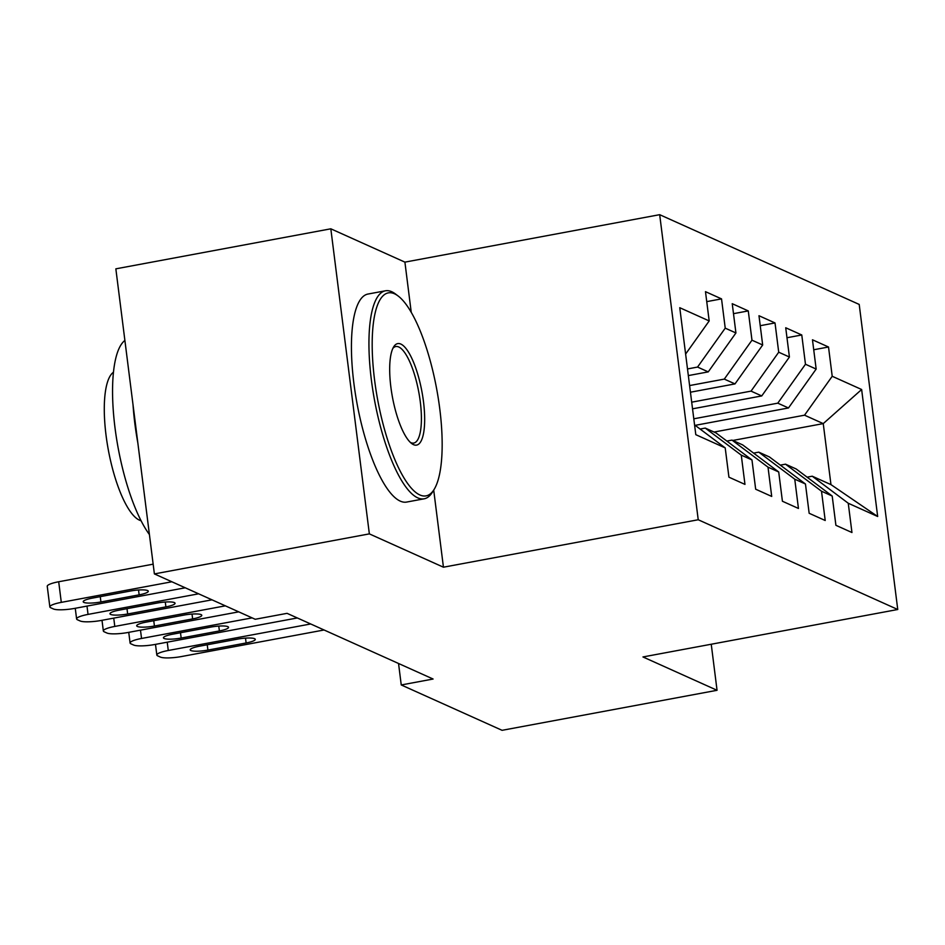 <?xml version="1.0" encoding="UTF-8"?>
<svg xmlns="http://www.w3.org/2000/svg" width="945" height="945" viewBox="0 0 945 945"><rect width="100%" height="100%" fill="white"/><g stroke="black" fill="none" stroke-linecap="round" stroke-linejoin="round"><path stroke-width="1.42" d="M411.252 312.405L404.909 262.131L330.821 228.808L115.845 268.841L154.389 573.91L255.221 619.27L287.067 613.34L433.093 679.03L401.247 684.96L502.078 730.32L717.054 690.287L711.242 644.242M404.909 262.131L659.681 214.68L859.206 304.432L897.75 609.501L698.225 519.75L659.681 214.68M732.777 440.464L823.249 423.608L861.639 389.505L832.214 376.275L828.517 347.004L812.464 339.787L816.161 369.058L805.471 364.25L801.773 334.979L785.72 327.761L789.418 357.021L778.715 352.213L775.018 322.942L758.977 315.724L762.674 344.996L751.972 340.188L748.275 310.917L732.233 303.699L735.931 332.959L725.228 328.151L721.531 298.88L705.478 291.662L709.187 320.934L685.621 354.056M861.639 389.505L877.669 516.49L848.256 503.248L812.239 476.209L807.077 477.166M709.187 320.934L679.762 307.704L695.803 434.676L725.217 447.906L728.926 477.178L744.967 484.395L741.27 455.124L751.972 459.943L755.669 489.215L771.711 496.432L768.013 467.161L778.715 471.968L782.413 501.24L798.454 508.457L794.757 479.186L805.459 484.005L809.156 513.277L825.209 520.494L821.512 491.223L832.202 496.03L835.9 525.302L851.953 532.519L848.256 503.248M687.499 368.94L697.552 367.062L708.242 371.881L688.338 375.59M725.228 328.151L697.552 367.062M735.931 332.959L708.242 371.881M725.217 447.906L694.563 424.884M689.602 385.56L724.295 379.099L734.997 383.906L690.441 392.21M751.972 340.188L724.295 379.099M762.674 344.996L734.997 383.906M741.27 455.124L705.253 428.085L700.103 429.042M705.253 428.085L715.956 432.893L751.972 459.943M691.693 402.18L751.039 391.124L761.741 395.943L692.531 408.831M778.715 352.213L751.039 391.124M789.418 357.021L761.741 395.943M768.013 467.161L731.997 440.11L726.847 441.067M731.997 440.11L742.699 444.918L778.715 471.968M693.795 418.8L777.782 403.161L788.484 407.968L695.177 425.344M805.471 364.25L777.782 403.161M816.161 369.058L788.484 407.968M794.757 479.186L758.752 452.147L753.59 453.104M758.752 452.147L769.443 456.955L805.459 484.005M714.054 432.042L804.538 415.186L823.249 423.608L830.962 484.62L812.239 476.209M832.214 376.275L804.538 415.186M821.512 491.223L785.496 464.172L780.334 465.129M785.496 464.172L796.198 468.98L832.202 496.03M330.821 228.808L369.353 533.878L154.389 573.91M897.75 609.501L642.966 656.952L717.054 690.287M369.353 533.878L443.441 567.201L698.225 519.75M398.542 663.484L401.247 684.96M877.669 516.49L830.962 484.62M443.441 567.201L433.708 490.101M828.517 347.004L813.728 349.756M801.773 334.979L786.984 337.731M775.018 322.942L760.241 325.694M748.275 310.917L733.485 313.669M721.531 298.88L706.742 301.632M324.064 629.984L181.653 656.515A16.927 3.201 172.8 0 1 160.378 657.07L157.709 655.865A16.927 3.201 172.8 0 1 156.835 655.027A16.927 3.201 172.8 0 1 168.281 650.491L310.692 623.972M207.912 650.089A13.537 2.563 -7.2 0 1 190.193 649.865A13.537 2.563 -7.2 0 1 199.348 646.238L237.573 639.127A13.537 2.563 -7.2 0 1 255.28 639.352A13.537 2.563 -7.2 0 1 246.125 642.966L207.912 650.089L207.238 644.774M297.321 617.959L154.909 644.478A16.927 3.201 172.8 0 1 133.635 645.033L130.965 643.84A16.927 3.201 172.8 0 1 130.091 642.99A16.927 3.201 172.8 0 1 141.537 638.466L252.102 617.876M181.168 638.052A13.537 2.563 -7.2 0 1 163.45 637.828A13.537 2.563 -7.2 0 1 172.604 634.213L210.818 627.09A13.537 2.563 -7.2 0 1 228.536 627.315A13.537 2.563 -7.2 0 1 219.382 630.941L181.168 638.052L180.495 632.737M238.731 611.852L128.166 632.453A16.927 3.201 172.8 0 1 106.891 633.008L104.21 631.803A16.927 3.201 172.8 0 1 103.348 630.965A16.927 3.201 172.8 0 1 114.794 626.429L225.359 605.839M154.425 626.027A13.537 2.563 -7.2 0 1 136.706 625.803A13.537 2.563 -7.2 0 1 145.861 622.176L184.074 615.065A13.537 2.563 -7.2 0 1 201.793 615.289A13.537 2.563 -7.2 0 1 192.638 618.904L154.425 626.027L153.751 620.711M394.467 293.765A103.253 29.98 79.5 0 0 374.539 379.677A103.253 29.98 79.5 0 0 419.875 494.956A103.253 29.98 79.5 0 0 434.133 489.415A103.253 29.98 79.5 0 0 436.649 388.867A103.253 29.98 79.5 0 0 398.105 295.974A103.253 29.98 79.5 0 0 394.467 293.765M434.133 489.415L432.397 492.203A105.793 30.724 -100.5 0 1 424.151 498.806A105.793 30.724 -100.5 0 1 417.796 497.873A105.793 30.724 -100.5 0 1 372.803 390.072A105.793 30.724 -100.5 0 1 385.406 290.8A105.793 30.724 -100.5 0 1 391.762 291.733A105.793 30.724 -100.5 0 1 395.494 294.001L398.105 295.974M400.822 344.063A51.632 14.99 -100.5 0 1 423.49 401.696A51.632 14.99 -100.5 0 1 413.52 444.658A51.632 14.99 -100.5 0 1 411.701 443.548A51.632 14.99 -100.5 0 1 392.435 397.101A51.632 14.99 -100.5 0 1 393.687 346.827A51.632 14.99 -100.5 0 1 400.822 344.063M410.366 442.402A49.093 14.258 79.5 0 0 410.827 442.626A49.093 14.258 79.5 0 0 413.768 443.063A49.093 14.258 79.5 0 0 419.615 396.994A49.093 14.258 79.5 0 0 398.743 346.98A49.093 14.258 79.5 0 0 395.79 346.543A49.093 14.258 79.5 0 0 392.86 348.386M149.416 534.539A105.793 30.724 -100.5 0 1 114.971 427.506A105.793 30.724 -100.5 0 1 124.894 340.436M137.864 443.11A105.793 30.724 -100.5 0 1 133.044 405.015M141.088 520.73A76.167 22.113 -100.5 0 1 139.47 520.163A76.167 22.113 -100.5 0 1 107.884 447.457A76.167 22.113 -100.5 0 1 113.435 372.247M424.151 498.806L406.633 502.067A105.793 30.724 -100.5 0 1 400.29 501.133A105.793 30.724 -100.5 0 1 355.296 393.333A105.793 30.724 -100.5 0 1 367.9 294.06L385.406 290.8M211.987 599.827L101.422 620.416A16.927 3.201 172.8 0 1 80.148 620.971L77.466 619.778A16.927 3.201 172.8 0 1 76.604 618.928A16.927 3.201 172.8 0 1 88.039 614.404L198.615 593.814M127.669 613.99A13.537 2.563 -7.2 0 1 109.963 613.766A13.537 2.563 -7.2 0 1 119.117 610.151L157.331 603.028A13.537 2.563 -7.2 0 1 175.049 603.253A13.537 2.563 -7.2 0 1 165.895 606.879L127.669 613.99L126.996 608.674M185.244 587.79L74.667 608.391A16.927 3.201 172.8 0 1 53.392 608.946L50.723 607.741A16.927 3.201 172.8 0 1 49.849 606.903A16.927 3.201 172.8 0 1 61.295 602.367L171.86 581.777M153.149 564.165L58.696 581.754L61.295 602.367M100.926 601.965A13.537 2.563 -7.2 0 1 83.207 601.741A13.537 2.563 -7.2 0 1 92.374 598.114L130.587 591.003A13.537 2.563 -7.2 0 1 148.294 591.227A13.537 2.563 -7.2 0 1 139.139 594.842L100.926 601.965L100.253 596.649M49.849 606.903L47.25 586.29A16.927 3.201 -7.2 0 1 58.696 581.754M167.23 642.187L168.281 650.491M246.125 642.966L245.511 638.123M140.486 630.15L141.537 638.466M219.382 630.941L218.767 626.086M113.743 618.124L114.794 626.429M192.638 618.904L192.024 614.061M86.999 606.088L88.039 614.404M165.895 606.879L165.28 602.024M139.139 594.842L138.525 589.999M155.488 644.372L156.835 655.027M128.744 632.335L130.091 642.99M102.001 620.31L103.348 630.965M75.257 608.273L76.604 618.928"/></g></svg>
